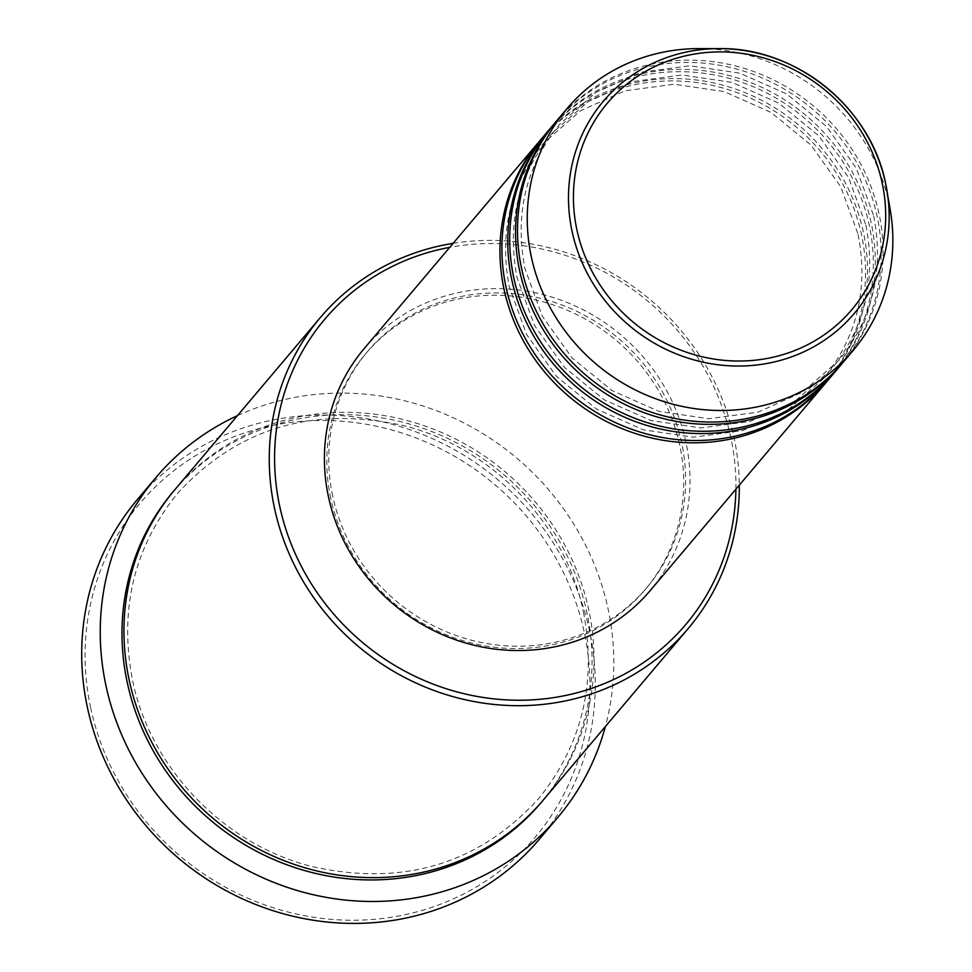 <?xml version="1.0" encoding="UTF-8"?>
<svg xmlns="http://www.w3.org/2000/svg" width="972" height="972" viewBox="0 0 972 972"><rect width="100%" height="100%" fill="white"/><g stroke="black" fill="none" stroke-linecap="round" stroke-linejoin="round"><path stroke-width="0.73" stroke-dasharray="4.86 3.65" d="M540.651 139.798A187.329 176.26 -139.8 0 1 725.221 88.707A187.329 176.26 -139.8 0 1 861.471 234.592A187.329 176.26 -139.8 0 1 826.795 381.619M541.611 138.644A187.329 176.26 -139.8 0 1 726.4 86.168A187.329 176.26 -139.8 0 1 863.428 232.284A187.329 176.26 -139.8 0 1 827.779 380.477M548.451 130.564A187.329 176.26 -139.8 0 1 733.022 79.473A187.329 176.26 -139.8 0 1 869.272 225.358A187.329 176.26 -139.8 0 1 834.596 372.385M549.423 129.41A187.329 176.26 -139.8 0 1 734.212 76.946A187.329 176.26 -139.8 0 1 871.228 223.05A187.329 176.26 -139.8 0 1 835.58 371.243M556.251 121.33A187.329 176.26 -139.8 0 1 740.822 70.239A187.329 176.26 -139.8 0 1 877.084 216.124A187.329 176.26 -139.8 0 1 842.396 363.163M557.223 120.176A187.329 176.26 -139.8 0 1 742.013 67.712A187.329 176.26 -139.8 0 1 879.028 213.816A187.329 176.26 -139.8 0 1 843.38 362.009M735.901 489.183A236.39 222.418 40.2 0 0 730.798 437.461A236.39 222.418 40.2 0 0 449.744 247.35M453.134 243.328A240.849 226.61 -139.8 0 1 734.079 437.971A240.849 226.61 -139.8 0 1 739.303 485.162M90.7 708.029A258.698 243.401 -139.8 0 1 284.553 423.33A258.698 243.401 -139.8 0 1 584.33 632.699A258.698 243.401 -139.8 0 1 390.477 917.398A258.698 243.401 -139.8 0 1 90.7 708.029M539.484 839.079A263.157 247.593 40.2 0 0 589.567 630.901A263.157 247.593 40.2 0 0 397.086 425.651A263.157 247.593 40.2 0 0 137.502 499.353M175.009 489.511A240.849 226.61 -139.8 0 1 412.602 422.055A240.849 226.61 -139.8 0 1 588.765 609.906A240.849 226.61 -139.8 0 1 542.935 800.442M364.123 348.656A187.329 176.26 -139.8 0 1 548.913 296.193A187.329 176.26 -139.8 0 1 685.94 442.296A187.329 176.26 -139.8 0 1 650.28 590.49M332.728 496.206A182.87 172.056 -139.8 0 1 367.525 351.536A182.87 172.056 -139.8 0 1 547.916 300.324A182.87 172.056 -139.8 0 1 681.676 442.953A182.87 172.056 -139.8 0 1 646.878 587.61A182.87 172.056 -139.8 0 1 466.487 638.835A182.87 172.056 -139.8 0 1 332.728 496.206M330.784 498.515A182.87 172.056 -139.8 0 1 365.581 353.844A182.87 172.056 -139.8 0 1 545.972 302.632A182.87 172.056 -139.8 0 1 679.732 445.261A182.87 172.056 -139.8 0 1 644.922 589.919A182.87 172.056 -139.8 0 1 464.531 641.143A182.87 172.056 -139.8 0 1 330.784 498.515M237.447 415.639A263.157 247.593 -139.8 0 1 608.095 608.97A263.157 247.593 -139.8 0 1 605.362 726.57M699.16 48.6A187.329 176.26 -139.8 0 1 888.785 202.273A187.329 176.26 -139.8 0 1 890.291 210.122M174.037 490.666A240.849 226.61 -139.8 0 1 411.411 424.594A240.849 226.61 -139.8 0 1 586.821 612.214A240.849 226.61 -139.8 0 1 541.951 801.596M858.094 234.374C868.64 288.988 857.073 337.114 823.393 378.752L787.004 410.609L742.438 430.62L693.206 437.193L643.197 429.794L596.383 408.981L556.482 376.407L526.69 334.647L509.352 287.056C498.806 232.43 510.373 184.303 544.053 142.665L580.43 110.808L624.996 90.797L674.24 84.224L724.249 91.623L771.063 112.436L810.952 145.01L840.744 186.77L858.094 234.374M865.894 225.14C876.44 279.754 864.873 327.88 831.194 369.518L794.804 401.375L750.238 421.386L701.006 427.959L650.997 420.56L604.183 399.747L564.295 367.173L534.491 325.426L517.153 277.822C506.606 223.208 518.173 175.069 551.853 133.443L588.23 101.586L632.808 81.563L682.04 74.99L732.05 82.389L778.864 103.202L818.752 135.788L848.556 177.536L865.894 225.14M873.694 215.905C884.241 270.52 872.674 318.646 838.994 360.284L802.605 392.141L758.038 412.152L708.807 418.738L658.797 411.326L611.983 390.513L572.095 357.939L542.291 316.192L524.953 268.588C514.407 213.974 525.974 165.848 559.653 124.209L596.043 92.352L640.609 72.329L689.841 65.756L739.85 73.167L786.664 93.98L826.552 126.554L856.356 168.302L873.694 215.905M583.431 611.995C597.075 682.611 582.107 744.856 538.549 798.717C478.771 864.011 403.502 886.671 312.729 866.72C224.411 845.008 150.344 768.354 132.556 680.266C118.924 609.651 133.881 547.406 177.439 493.545C237.217 428.263 312.486 405.591 403.259 425.542C491.589 447.254 565.643 523.92 583.431 611.995M367.525 351.536L365.581 353.844M646.878 587.61L644.922 589.919"/><path stroke-width="1.46" d="M826.795 381.619A187.329 176.26 -139.8 0 1 825.823 382.786A187.329 176.26 -139.8 0 1 641.034 435.249A187.329 176.26 -139.8 0 1 504.018 289.134A187.329 176.26 -139.8 0 1 539.667 140.94A187.329 176.26 -139.8 0 1 540.651 139.798M834.596 372.385A187.329 176.26 -139.8 0 1 833.624 373.552L827.779 380.477A187.329 176.26 -139.8 0 1 642.99 432.941A187.329 176.26 -139.8 0 1 505.962 286.837A187.329 176.26 -139.8 0 1 541.611 138.644L547.467 131.718A187.329 176.26 -139.8 0 1 548.451 130.564M833.624 373.552A187.329 176.26 -139.8 0 1 648.834 426.015A187.329 176.26 -139.8 0 1 511.819 279.912A187.329 176.26 -139.8 0 1 547.467 131.718M842.396 363.163A187.329 176.26 -139.8 0 1 841.424 364.318L835.58 371.243A187.329 176.26 -139.8 0 1 650.79 423.707A187.329 176.26 -139.8 0 1 513.763 277.603A187.329 176.26 -139.8 0 1 549.423 129.41L555.267 122.484A187.329 176.26 -139.8 0 1 556.251 121.33M841.424 364.318A187.329 176.26 -139.8 0 1 656.635 416.781A187.329 176.26 -139.8 0 1 519.619 270.678A187.329 176.26 -139.8 0 1 555.267 122.484M853.124 350.467L843.38 362.009A187.329 176.26 -139.8 0 1 658.591 414.473A187.329 176.26 -139.8 0 1 521.563 268.369A187.329 176.26 -139.8 0 1 557.223 120.176L566.968 108.633A187.329 176.26 -139.8 0 1 699.16 48.6L719.28 48.612A164.317 154.597 -139.8 0 1 885.601 183.404A164.317 154.597 -139.8 0 1 886.926 190.281A164.317 154.597 -139.8 0 1 759.035 364.719A164.317 154.597 -139.8 0 1 572.058 231.251A164.317 154.597 -139.8 0 1 719.28 48.612C796.019 47.13 870.961 107.868 885.601 183.392L890.291 210.122A187.329 176.26 -139.8 0 1 853.124 350.467A187.329 176.26 -139.8 0 1 668.335 402.93A187.329 176.26 -139.8 0 1 531.32 256.827A187.329 176.26 -139.8 0 1 566.968 108.633M449.744 247.35A236.39 222.418 40.2 0 0 279.717 506.303A236.39 222.418 40.2 0 0 527.772 700.071A236.39 222.418 40.2 0 0 735.901 489.183M739.303 485.162A240.849 226.61 -139.8 0 1 688.237 628.507A240.849 226.61 -139.8 0 1 450.656 695.964A240.849 226.61 -139.8 0 1 274.481 508.113A240.849 226.61 -139.8 0 1 320.323 317.577A240.849 226.61 -139.8 0 1 453.134 243.328M156.03 477.422L137.502 499.353A263.157 247.593 40.2 0 0 87.419 707.531A263.157 247.593 40.2 0 0 279.9 912.781A263.157 247.593 40.2 0 0 539.484 839.079L558.013 817.148A263.157 247.593 -139.8 0 1 298.428 890.85A263.157 247.593 -139.8 0 1 105.948 685.6A263.157 247.593 -139.8 0 1 156.03 477.422A263.157 247.593 -139.8 0 1 237.447 415.639M688.237 628.507L542.935 800.442A240.849 226.61 -139.8 0 1 305.342 867.899A240.849 226.61 -139.8 0 1 129.179 680.048A240.849 226.61 -139.8 0 1 175.009 489.511L320.323 317.577M825.823 382.786L650.28 590.49A187.329 176.26 -139.8 0 1 465.491 642.966A187.329 176.26 -139.8 0 1 328.475 496.85A187.329 176.26 -139.8 0 1 364.123 348.656L539.667 140.94M605.362 726.57A263.157 247.593 -139.8 0 1 558.013 817.148M882.212 183.173A160.003 150.551 40.2 0 0 696.803 53.679A160.003 150.551 40.2 0 0 576.894 229.769A160.003 150.551 40.2 0 0 762.315 359.263A160.003 150.551 40.2 0 0 882.212 183.173M541.951 801.596A240.849 226.61 -139.8 0 1 304.151 870.426A240.849 226.61 -139.8 0 1 127.223 682.356A240.849 226.61 -139.8 0 1 174.037 490.666"/></g></svg>

